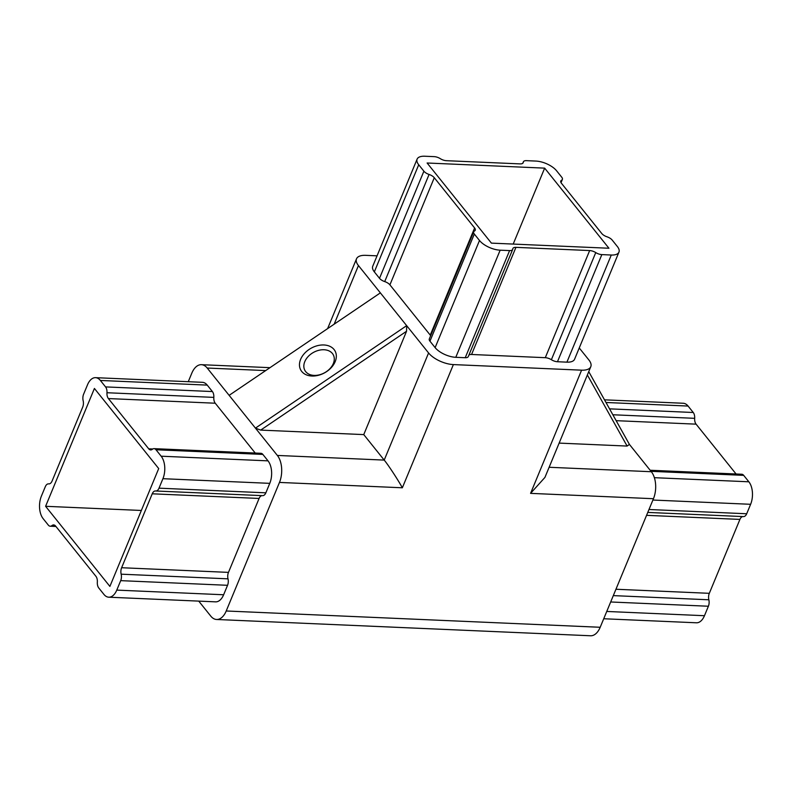 <?xml version="1.0" encoding="UTF-8"?>
<svg xmlns="http://www.w3.org/2000/svg" width="792" height="792" viewBox="0 0 792 792"><rect width="100%" height="100%" fill="white"/><g stroke="black" fill="none" stroke-linecap="round" stroke-linejoin="round"><path stroke-width="1.19" d="M301.722 371.458A19.602 14.028 -29.2 0 0 326.74 371.517A19.602 14.028 -29.2 0 0 334.075 349.539A19.602 14.028 -29.2 0 0 309.058 349.48A19.602 14.028 -29.2 0 0 301.722 371.458M305.692 371.636A16.206 11.593 -29.2 0 0 325.552 372.2A16.206 11.593 -29.2 0 0 333.204 354.668A16.206 11.593 -29.2 0 0 332.432 353.519A16.206 11.593 -29.2 0 0 312.573 352.945A16.206 11.593 -29.2 0 0 304.92 370.478A16.206 11.593 -29.2 0 0 305.692 371.636M109.89 586.407L158.707 468.567L94.416 388.456L45.599 506.296L109.89 586.407M491.406 243.124L608.939 248.243L544.658 168.132L427.116 163.004L491.406 243.124M606.751 611.454L704.464 615.711L708.394 606.236L610.682 601.979M609.543 408.85L693.247 412.493L688.08 406.058L605.989 402.485M693.247 412.493A6.484 3.663 92.5 0 1 694.663 418.325A6.484 3.663 -87.5 0 0 696.089 424.156L616.156 420.671M736.075 473.992L696.089 424.156M650.163 470.25L741.758 474.24A6.484 3.663 92.5 0 1 743.688 475.358L651.024 471.329M654.37 477.685L748.856 481.793L743.688 475.358M748.856 481.793A16.206 9.158 92.5 0 1 750.618 504.296L652.905 500.039M648.985 509.503L746.698 513.761L750.618 504.296M746.698 513.761A6.484 3.663 92.5 0 1 743.49 516.592A6.484 3.663 92.5 0 1 743.312 516.582M742.876 516.572A6.484 3.663 -87.5 0 0 739.926 519.404L646.569 515.335M615.948 589.248L709.315 593.317L739.926 519.404M709.315 593.317A6.484 3.663 -87.5 0 0 708.85 599.782A6.484 3.663 92.5 0 1 708.394 606.236M704.464 615.711A16.206 9.158 92.5 0 1 696.455 622.789L603.732 618.75M604.504 399.831L683.239 403.257A16.206 9.158 92.5 0 1 688.08 406.058M579.249 347.965L588.862 359.944A19.444 8.692 22.5 0 1 590.792 366.686L544.926 477.418L530.571 493.367L581.595 370.171A19.444 8.692 22.5 0 0 590.792 366.686M588.743 371.636L629.422 444.411L651.341 471.725A19.444 10.989 92.5 0 1 653.449 498.712L600.197 627.274A19.444 10.989 92.5 0 1 590.584 635.768L216.602 619.483A19.444 10.989 -87.5 0 0 226.215 610.988L279.467 482.427A19.444 10.989 -87.5 0 0 277.358 455.44L384.209 460.093L428.581 352.965A19.444 8.692 22.5 0 0 453.38 364.587L581.595 370.171M629.422 444.411L627.106 446.064L559.142 443.104M430.65 335.709A6.484 2.901 22.5 0 0 430.244 335.115L474.616 227.977A6.484 2.901 -157.5 0 1 475.259 230.225A6.484 2.901 -157.5 0 1 474.477 231.016A6.484 2.901 22.5 0 0 473.685 231.809A6.484 2.901 22.5 0 0 474.329 234.056L479.497 240.491A16.206 7.247 22.5 0 0 500.158 250.183L509.603 250.589A6.484 2.901 22.5 0 0 512.672 249.43A6.484 2.901 22.5 0 0 512.771 248.975A6.484 2.901 -157.5 0 1 512.869 248.51A6.484 2.901 -157.5 0 1 515.938 247.351L589.664 250.559A6.484 2.901 -157.5 0 1 595.752 252.589A6.484 2.901 22.5 0 0 601.841 254.608L611.285 255.024A16.206 7.247 22.5 0 0 618.958 252.113A16.206 7.247 22.5 0 0 617.344 246.5L612.176 240.055A6.484 2.901 22.5 0 0 606.969 236.788A6.484 2.901 -157.5 0 1 601.772 233.521L561.439 183.269A6.484 2.901 -157.5 0 1 560.795 181.022A6.484 2.901 -157.5 0 1 561.587 180.23A6.484 2.901 22.5 0 0 562.369 179.438A6.484 2.901 22.5 0 0 561.726 177.19L556.558 170.755A16.206 7.247 22.5 0 0 535.897 161.073L526.452 160.657A6.484 2.901 22.5 0 0 523.383 161.815A6.484 2.901 22.5 0 0 523.284 162.281A6.484 2.901 -157.5 0 1 523.185 162.736A6.484 2.901 -157.5 0 1 520.116 163.895L446.391 160.687A6.484 2.901 -157.5 0 1 440.303 158.667A6.484 2.901 22.5 0 0 434.214 156.638L424.769 156.232A16.206 7.247 22.5 0 0 417.107 159.133A16.206 7.247 22.5 0 0 418.72 164.756L423.888 171.191A6.484 2.901 22.5 0 0 429.086 174.458A6.484 2.901 -157.5 0 1 434.283 177.725L389.912 284.853A6.484 2.901 22.5 0 0 384.714 281.586A6.484 2.901 -157.5 0 1 379.507 278.319L423.888 171.191M474.616 227.977L434.283 177.725M500.158 250.183L455.786 357.311L465.231 357.717L509.603 250.589M601.841 254.608L557.469 361.736L566.914 362.152L611.285 255.024M418.72 164.756L374.339 271.884L379.507 278.319M618.958 252.113L574.576 359.241A16.206 7.247 -157.5 0 1 566.914 362.152M557.469 361.736A6.484 2.901 -157.5 0 1 551.38 359.716A6.484 2.901 22.5 0 0 545.292 357.687L589.664 250.559M515.938 247.351L471.567 354.479L545.292 357.687M471.567 354.479A6.484 2.901 22.5 0 0 468.904 355.103M512.672 249.43L468.3 356.558A6.484 2.901 -157.5 0 1 465.231 357.717M455.786 357.311A16.206 7.247 -157.5 0 1 435.125 347.619L479.497 240.491M474.329 234.056L429.957 341.184L435.125 347.619M429.957 341.184A6.484 2.901 -157.5 0 1 429.313 338.936L473.685 231.809M430.244 335.115L389.912 284.853M374.339 271.884A16.206 7.247 -157.5 0 1 372.735 266.26L417.107 159.133M265.567 370.577L207.217 368.042L255.44 428.125L406.662 325.651L358.449 265.567A19.444 8.692 22.5 0 1 356.509 258.826A19.444 8.692 22.5 0 1 365.706 255.341L377.051 255.836M406.553 331.254L260.677 430.106L363.756 434.6L406.553 331.254L406.662 325.651L428.581 352.965M108.395 398.564A6.484 3.663 92.5 0 1 106.969 392.733A6.484 3.663 -87.5 0 0 105.554 386.902L100.386 380.457A16.206 9.158 -87.5 0 0 95.545 377.665A16.206 9.158 -87.5 0 0 87.536 384.744L83.606 394.218A6.484 3.663 -87.5 0 0 83.15 400.673A6.484 3.663 92.5 0 1 82.685 407.137L52.074 481.061A6.484 3.663 92.5 0 1 48.866 483.892A6.484 3.663 92.5 0 1 48.688 483.872A6.484 3.663 -87.5 0 0 48.51 483.863A6.484 3.663 -87.5 0 0 45.302 486.694L41.382 496.158A16.206 9.158 -87.5 0 0 43.144 518.661L48.312 525.096A6.484 3.663 -87.5 0 0 50.242 526.215A6.484 3.663 -87.5 0 0 51.945 525.571A6.484 3.663 92.5 0 1 53.648 524.928A6.484 3.663 92.5 0 1 55.588 526.046L95.911 576.299A6.484 3.663 92.5 0 1 97.337 582.13A6.484 3.663 -87.5 0 0 98.752 587.961L103.92 594.396A16.206 9.158 -87.5 0 0 108.761 597.198A16.206 9.158 -87.5 0 0 116.77 590.109L120.701 580.645A6.484 3.663 -87.5 0 0 121.156 574.18A6.484 3.663 92.5 0 1 121.621 567.725L152.232 493.802A6.484 3.663 92.5 0 1 155.44 490.971A6.484 3.663 92.5 0 1 155.618 490.99A6.484 3.663 -87.5 0 0 155.796 491A6.484 3.663 -87.5 0 0 159.004 488.169L162.924 478.695A16.206 9.158 -87.5 0 0 161.162 456.202L156.004 449.767A6.484 3.663 -87.5 0 0 154.064 448.648A6.484 3.663 -87.5 0 0 152.361 449.292A6.484 3.663 92.5 0 1 150.658 449.935A6.484 3.663 92.5 0 1 148.718 448.817L108.395 398.564L215.246 403.217A6.484 3.663 -87.5 0 1 213.82 397.386L106.969 392.733M159.004 488.169L265.855 492.822L269.775 483.348L162.924 478.695M116.77 590.109L223.631 594.762L227.552 585.298L120.701 580.645M105.554 386.902L212.405 391.555L207.237 385.11L100.386 380.457M161.162 456.202L268.023 460.855L262.855 454.42L156.004 449.767M95.545 377.665L202.396 382.318A16.206 9.158 92.5 0 1 207.237 385.11M212.405 391.555A6.484 3.663 92.5 0 1 213.82 397.386M255.242 453.054L215.246 403.217M154.064 448.648L260.915 453.301A6.484 3.663 92.5 0 1 262.855 454.42M268.023 460.855A16.206 9.158 92.5 0 1 269.775 483.348M265.855 492.822A6.484 3.663 92.5 0 1 262.647 495.653A6.484 3.663 92.5 0 1 262.469 495.643M262.043 495.634A6.484 3.663 -87.5 0 0 259.093 498.455L152.232 493.802M121.621 567.725L228.472 572.378L259.093 498.455M228.472 572.378A6.484 3.663 -87.5 0 0 228.007 578.833A6.484 3.663 92.5 0 1 227.552 585.298M223.631 594.762A16.206 9.158 92.5 0 1 215.622 601.851L108.761 597.198M198.743 601.118L210.791 616.126A19.444 10.989 -87.5 0 0 216.602 619.483M260.677 430.106L255.44 428.125L277.358 455.44M207.217 368.042A19.444 10.989 -87.5 0 0 201.415 364.686A19.444 10.989 -87.5 0 0 191.803 373.18L188.268 381.704M363.756 434.6L384.209 460.093C388.13 464.746 398.099 479.972 402.346 487.783L279.467 482.427M229.135 395.347L380.368 292.872L229.135 395.347M141.352 510.464L45.599 506.296M544.658 168.132L513.196 244.075M627.106 446.064L587.367 374.962M549.133 467.27L651.341 471.725M358.449 265.567L334.214 324.057M653.449 498.712L530.571 493.367M453.38 364.587L402.346 487.783M226.215 610.988L600.197 627.274M148.718 448.817L152.777 448.995M121.156 574.18L228.007 578.833M51.945 525.571L55.291 525.72M560.795 182.13L561.587 180.23M551.38 359.716L595.752 252.589M429.086 174.458L384.714 281.586M523.284 162.281L522.928 163.132M694.663 418.325L612.85 414.76M613.315 595.614L708.85 599.782M155.796 491L262.647 495.653M50.242 526.215L55.925 526.462M48.51 483.863L49.124 483.882M523.383 161.815L522.779 163.271M562.369 179.438L561.033 182.665M743.49 516.592L647.767 512.424M356.509 258.826L327.65 328.512M269.864 367.666L201.415 364.686"/></g></svg>
